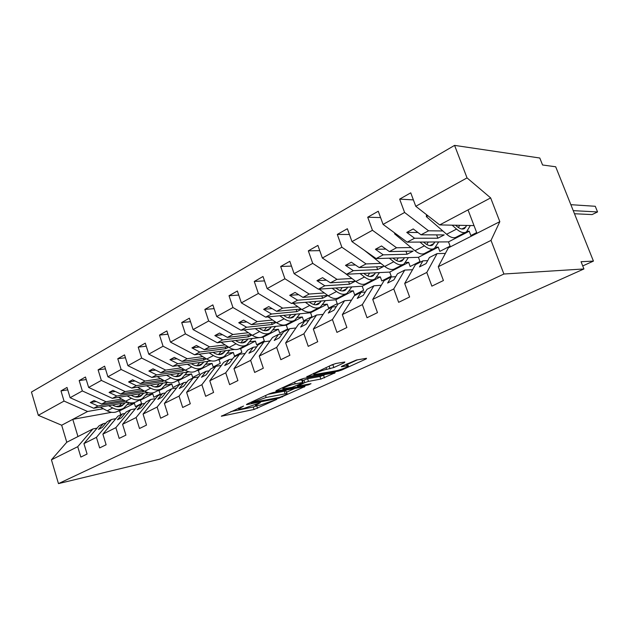 <?xml version="1.0" encoding="UTF-8"?>
<svg xmlns="http://www.w3.org/2000/svg" width="629" height="629" viewBox="0 0 629 629"><rect width="100%" height="100%" fill="white"/><g stroke="black" fill="none" stroke-linecap="round" stroke-linejoin="round"><path stroke-width="0.94" d="M243.549 406.051L221.329 416.233L254.092 409.455L276.846 399.36L260.304 405.084L255.783 405.854C254.918 405.744 255.594 405.178 257.819 404.132L260.335 402.662L243.848 408.449L239.091 409.259C238.202 409.149 238.855 408.575 241.056 407.537L243.549 406.051M344.44 362.658L344.834 361.974L336.012 363.476L332.104 364.757L306.732 376.818L338.237 371.173L341.893 369.962L366.07 358.97L366.534 358.294L356.478 360L342.152 366.078L341.335 366.77L347.979 365.716C350.919 365.677 340.509 370.064 335.941 370.803L314.248 374.601C311.166 374.656 321.812 370.143 326.585 369.388L333.85 367.525L344.44 362.658L344.236 362.076M97.086 428.137L92.903 428.947L77.729 446.684L51.436 459.807L58.466 483.615L159.884 459.139L583.932 268.953L581.054 261.711L593.43 261.106L582.729 265.933M58.466 483.615L503.908 274.016L583.932 268.953M273.017 392.582L269.275 393.817L247.079 404.077L246.45 404.636L247.079 404.565L278.899 398.173L305.01 386.458L273.017 392.582M276.508 390.475L299.868 379.672L303.689 378.406L335.194 372.714L320.853 379.083L308.477 381.394L304.79 382.613L297.556 386.214L311.017 383.69L308.344 384.909L276.39 391.018L275.817 391.089L276.508 390.475M445.379 253.408L437.084 253.613L429.442 257.505L426.069 263.582L419.504 266.908L422.924 260.831L415.439 264.636L404.683 283.482L409.621 296.982L398.644 302.329L393.77 288.931L404.746 270.085L397.473 273.796L393.88 279.874L387.629 283.034L391.262 276.957L384.13 280.589L372.738 299.428L377.479 312.637L367.029 317.724L362.351 304.609L373.941 285.778L367.006 289.316L363.216 295.394L357.264 298.405L361.085 292.328L354.284 295.795L342.325 314.61L346.886 327.528L336.932 332.379L332.427 319.548L344.566 300.741L337.938 304.122L333.983 310.191L328.299 313.069L332.285 306.999L325.791 310.309L313.336 329.077L317.724 341.728L308.234 346.351L303.893 333.795L316.513 315.035L310.183 318.258L306.071 324.312L300.646 327.064L304.782 321.01L298.578 324.171L285.668 342.891L289.898 355.275L280.841 359.694L276.658 347.389L289.702 328.692L283.648 331.774L279.402 337.812L274.213 340.438L278.482 334.408L272.546 337.435L259.242 356.077L263.323 368.217L254.659 372.439L250.633 360.378L264.046 341.759L258.26 344.708L253.888 350.723L248.919 353.239L253.306 347.232L247.622 350.125L233.972 368.688L237.911 380.592L229.624 384.626L225.732 372.808L239.484 354.276L233.933 357.099L229.459 363.09L224.702 365.504L229.192 359.521L223.743 362.296L209.787 380.765L213.593 392.433L205.652 396.301L201.893 384.704L215.936 366.267L210.613 368.979L206.053 374.939L201.484 377.251L206.068 371.299L200.84 373.964L186.616 392.331L190.296 403.779L182.685 407.482L179.045 396.113L193.347 377.777L188.236 380.38L183.589 386.308L179.21 388.525L183.872 382.605L178.848 385.16L164.389 403.425L167.951 414.653L160.654 418.214L157.124 407.049L171.662 388.824L166.748 391.324L162.03 397.221L157.824 399.352L162.557 393.463L157.73 395.924L143.066 414.071L146.51 425.094L139.504 428.506L136.084 417.554L150.818 399.446L146.101 401.845L141.313 407.702L137.264 409.754L142.06 403.904L137.421 406.263L122.576 424.3L125.918 435.126L119.18 438.405L115.87 427.641L130.777 409.652L126.232 411.964L121.389 417.79L117.497 419.755L122.348 413.945L117.882 416.217L102.881 434.128L106.12 444.766L99.641 447.919L96.434 437.344L111.482 419.48L107.111 421.705L102.22 427.492L98.478 429.387L103.368 423.616L99.067 425.802L83.932 443.587L87.077 454.036L80.842 457.071L77.729 446.684M503.908 274.016L491.013 240.396L438.279 266.712L443.421 280.526L431.871 286.148L426.8 272.443L437.084 253.613M438.279 266.712L448.32 247.889L476.955 233.304L468.023 209.897L439.687 224.915L474.014 225.599M412.545 269.707L404.746 270.085M381.3 285.275L373.941 285.778M351.517 300.143L344.566 300.741M323.102 314.366L316.513 315.035M295.96 327.968L289.702 328.692M269.998 340.997L264.046 341.759M245.153 353.482L239.484 354.276M221.345 365.465L215.936 366.267M198.52 376.96L193.347 377.777M176.607 387.999L171.662 388.824M155.552 398.613L150.818 399.446M135.314 408.826L130.777 409.652M115.838 418.662L111.482 419.48M413.387 199.904L399.659 199.126L404.596 212.476L383.077 224.396L407.152 242.157L448.493 241.882L450.097 246.143L439.828 251.38L438.248 247.142L418.45 257.316L419.991 261.499L410.179 266.499L408.653 262.356L389.721 272.082L391.207 276.178L381.819 280.966L380.341 276.902L362.21 286.211L363.656 290.236L354.654 294.82L353.231 290.826L335.862 299.758L337.254 303.697L328.629 308.1L327.253 304.177L310.592 312.739L311.937 316.615L303.665 320.829L302.329 316.985L286.337 325.201L287.642 329.006L279.693 333.055L278.403 329.274L263.04 337.175L264.298 340.91L256.663 344.802L255.413 341.091L240.64 348.678L241.866 352.35L234.523 356.1L233.312 352.452L219.089 359.757L220.276 363.358L213.207 366.966L212.036 363.381L198.347 370.41L199.495 373.964L192.686 377.431L191.546 373.909L178.361 380.687L179.477 384.17L172.912 387.519L171.803 384.052L159.082 390.585L160.175 394.021L153.846 397.245L152.761 393.833L140.495 400.138L141.549 403.519L135.439 406.633L134.394 403.275L119.589 410.879L117.93 411.177M442.816 230.953L428.577 230.804L404.596 212.476M467.213 231.213L469.218 231.236L470.862 235.553L476.68 232.581M380.584 217.579L367.713 217.209L372.454 230.277L351.981 241.615L376.158 258.582L418.45 257.316M411.091 247.551L396.569 247.763L372.454 230.277M435.685 247.181L438.248 247.142M349.417 234.483L337.301 234.428L341.869 247.221L322.355 258.024L346.61 274.236L389.721 272.082M380.836 263.378L366.07 263.921L341.869 247.221M405.54 262.466L408.653 262.356M319.752 250.641L308.32 250.837L312.715 263.362L294.105 273.662L318.4 289.183L362.21 286.211M351.949 278.498L336.987 279.339L312.715 263.362M376.7 277.106L380.341 276.902M291.486 266.098L280.676 266.492L284.906 278.757L267.136 288.601L291.439 303.469L335.862 299.758M324.344 292.949L309.201 294.058L284.906 278.757M349.103 291.133L353.231 290.826M264.51 280.896L254.265 281.438L258.354 293.468L241.363 302.871L265.658 317.134L310.592 312.739M297.926 306.779L282.649 308.131L258.354 293.468M322.685 304.585L327.253 304.177M238.745 295.072L229.019 295.732L232.958 307.526L216.714 316.529L240.962 330.217L286.337 325.201M272.64 320.019L257.237 321.592L232.958 307.526M297.368 317.488L302.329 316.985M214.104 308.658L204.857 309.413L208.663 320.979L193.103 329.596L217.304 342.758L259.769 337.569M248.392 332.717L232.903 334.494L208.663 320.979M273.088 329.887L278.403 329.274M190.524 321.686L181.71 322.52L185.39 333.865L170.475 342.129L194.605 354.787L234.491 349.496M225.135 344.896L209.575 346.854L185.39 333.865M249.784 341.799L255.413 341.091M167.919 334.196L159.514 335.092L163.076 346.225L148.766 354.151L172.818 366.33L211.234 360.873M202.805 356.596L187.183 358.719L163.076 346.225M218.121 354.512L218.633 354.442M227.383 353.254L233.312 352.452M146.25 346.209L138.215 347.145L141.667 358.082L127.923 365.693L151.88 377.431L189.085 371.81M181.349 367.839L165.686 370.111L141.667 358.082M196.004 365.708L197.262 365.528M205.848 364.277L212.036 363.381M125.438 357.759L117.765 358.727L121.106 369.467L107.897 376.787L131.744 388.093L167.904 382.346M160.717 378.65L145.024 381.056L121.106 369.467M174.815 376.48L176.702 376.189M185.13 374.892L191.546 373.909M105.452 368.869L98.1 369.86L101.348 380.411L88.642 387.448L112.371 398.361L147.579 392.504M140.857 389.052L125.155 391.592L101.348 380.411M154.451 386.859L156.896 386.458M165.175 385.121L171.803 384.052M86.236 379.562L79.183 380.569L82.336 390.939L70.11 397.709L67.02 387.456L60.982 390.876L64.04 401.074L38.314 415.313L31.45 392.048L454.578 145.385L539.792 158.013L542.575 164.995L555.69 166.771L593.43 261.106M121.727 399.077L106.026 401.727L82.336 390.939M134.873 396.852L137.814 396.356M145.944 394.988L152.761 393.833M67.743 389.862L60.982 390.876M103.29 408.732L87.604 411.492L64.04 401.074M116.027 406.499L119.408 405.902M127.396 404.502L134.394 403.275M439.687 224.915L415.769 206.296L410.753 192.836L399.659 199.126M367.713 217.209L378.265 211.234L383.077 224.396M337.301 234.428L347.357 228.736L351.981 241.615M308.32 250.837L317.904 245.404L322.355 258.024M280.676 266.492L289.82 261.31L294.105 273.662M254.265 281.438L263.008 276.493L267.136 288.601M229.019 295.732L237.377 290.999L241.363 302.871M204.857 309.413L212.861 304.884L216.714 316.529M260.437 337.49L263.04 337.175M181.71 322.52L189.376 318.18L193.103 329.596M239.02 348.898L240.64 348.678M159.514 335.092L166.866 330.925L170.475 342.129M217.461 359.985L219.089 359.757M138.215 347.145L145.275 343.151L148.766 354.151M196.641 370.67L198.347 370.41M117.765 358.727L124.542 354.89L127.923 365.693M176.647 380.954L178.361 380.687M98.1 369.86L104.618 366.172L107.897 376.787M157.368 390.868L159.082 390.585M79.183 380.569L85.458 377.015L88.642 387.448M426.8 272.443L404.683 283.482M393.77 288.931L372.738 299.428M362.351 304.609L342.325 314.61M332.427 319.548L313.336 329.077M303.893 333.795L285.668 342.891M276.658 347.389L259.242 356.077M250.633 360.378L233.972 368.688M225.732 372.808L209.787 380.765M201.893 384.704L186.616 392.331M179.045 396.113L164.389 403.425M157.124 407.049L143.066 414.071M136.084 417.554L122.576 424.3M115.87 427.641L102.881 434.128M96.434 437.344L83.932 443.587M491.013 240.396L499.827 221.652L490.651 197.907L467.04 177.897L415.769 206.296M467.04 177.897L454.578 145.385M428.577 230.804L421.005 234.814L413.229 228.94L406.766 232.416L414.558 238.234L407.152 242.157M436.612 234.876L437.855 238.21L444.192 234.916L421.005 234.814M437.855 238.21L414.558 238.234M469.218 231.236L448.493 241.882M427.696 260.658L422.924 260.831M396.569 247.763L389.367 251.584L381.544 245.97L375.387 249.281L383.218 254.839L376.158 258.582M405.949 251.246L407.057 254.25L413.104 251.105L389.367 251.584M407.057 254.25L383.218 254.839M395.751 276.697L391.262 276.957M366.07 263.921L359.206 267.561L351.352 262.207L345.478 265.359L353.341 270.667L346.61 274.236M376.653 266.838L377.644 269.566L383.415 266.554L359.206 267.561M377.644 269.566L353.341 270.667M365.331 292.005L361.085 292.328M336.987 279.339L330.422 282.814L322.551 277.68L316.953 280.691L324.823 285.778L318.4 289.183M348.647 281.713L349.527 284.198L355.055 281.328L330.422 282.814M349.527 284.198L324.823 285.778M336.311 306.622L332.285 306.999M309.201 294.058L302.934 297.375L295.056 292.461L289.702 295.339L297.588 300.214L291.439 303.469M327.78 295.465L302.934 297.375M321.828 295.921L322.63 298.209L327.827 295.504M322.63 298.209L297.588 300.214M308.595 320.601L304.782 321.01M282.649 308.131L276.658 311.308L268.772 306.59L263.653 309.342L271.539 314.02L265.658 317.134M301.157 309.051L276.658 311.308M296.141 309.515L296.872 311.622L301.425 309.248M296.872 311.622L271.539 314.02M282.106 333.968L278.482 334.408M257.237 321.592L251.498 324.635L243.62 320.114L238.721 322.748L246.599 327.237L240.962 330.217M275.675 322.095L251.498 324.635M271.508 322.528L272.176 324.478L276.147 322.41M272.176 324.478L246.599 327.237M256.758 346.776L253.306 347.232M232.903 334.494L227.399 337.403L219.537 333.063L214.843 335.587L222.705 339.896L217.304 342.758M251.262 334.604L227.399 337.403M247.873 335.005L248.479 336.814L251.907 335.029M248.479 336.814L222.705 339.896M232.486 359.041L229.192 359.521M209.575 346.854L204.299 349.653L196.445 345.47L191.947 347.892L199.786 352.043L194.605 354.787M227.855 346.634L204.299 349.653M225.174 346.972L225.732 348.663L228.649 347.137M225.732 348.663L199.786 352.043M209.205 370.819L206.068 371.299M187.183 358.719L182.119 361.4L174.296 357.382L169.972 359.702L177.795 363.696L172.818 366.33M205.384 358.192L182.119 361.4M203.348 358.467L203.867 360.047L206.32 358.766M203.867 360.047L177.795 363.696M186.876 382.118L183.872 382.605M165.686 370.111L160.82 372.69L153.02 368.814L148.869 371.047L156.66 374.892L151.88 377.431M183.794 369.302L160.82 372.69M182.363 369.514L182.835 370.992L184.855 369.938M182.835 370.992L156.66 374.892M165.435 392.976L162.557 393.463M145.024 381.056L140.346 383.541L132.577 379.806L128.583 381.952L136.344 385.656L131.744 388.093M163.045 380.002L140.346 383.541M162.156 380.144L162.597 381.528L164.216 380.687M162.597 381.528L136.344 385.656M144.819 403.409L142.06 403.904M125.155 391.592L120.65 393.974L112.921 390.373L109.076 392.433L116.805 396.018L112.371 398.361M143.074 390.31L120.65 393.974M142.697 390.373L143.105 391.678L144.348 391.034M143.105 391.678L116.805 396.018M124.99 413.457L122.348 413.945M106.026 401.727L101.694 404.022L93.996 400.547L90.293 402.536L97.982 405.988L93.713 408.245L70.11 397.709M123.85 400.248L101.694 404.022M123.96 400.303L124.314 401.467L125.21 400.995M124.314 401.467L97.982 405.988M93.713 408.245L128.049 402.301M138.773 400.437L140.495 400.138M105.908 423.128L103.368 423.616M92.903 428.947L66.768 442.258L61.681 425.228L38.314 415.313M51.436 459.807L66.768 442.258M87.604 411.492L61.681 425.228M111.616 412.325L72.783 419.339L77.957 436.557M499.827 221.652L476.955 233.304M490.651 197.907L468.023 209.897M119.589 410.879L120.784 414.739M96.213 401.546L90.293 402.536M115.241 391.45L109.076 392.433M135.015 380.97L128.583 381.952M155.575 370.08L148.869 371.047M176.985 358.758L169.972 359.702M199.275 346.98L191.947 347.892M222.524 334.714L214.843 335.587M246.788 321.93L238.721 322.748M272.129 308.595L263.653 309.342M298.626 294.687L289.702 295.339M326.357 280.164L316.953 280.691M355.424 264.982L345.478 265.359M385.915 249.108L375.387 249.281M417.947 232.502L406.766 232.416M230.812 411.602L253.275 406.994L256.915 405.76M286.447 392.26L295.017 388.345M251.686 402.623L279.575 397.386L284.701 395.358C287.068 394.249 287.791 393.644 286.879 393.534L266.161 397.481L251.686 402.623L251.49 402.041M286.195 391.513L286.014 390.986L284.284 391.183L285.149 393.738M268.261 394.281L284.284 391.183M325.39 374.459L323.565 375.293L324.462 377.887M302.463 380.631L307.573 378.76L319.957 376.488L323.565 375.293M295.198 383.879C290.456 384.689 280.424 388.887 283.254 388.864L292.147 387.283L302.352 383.069L303.084 382.44L302.573 382.495L295.198 383.879L294.592 382.11M302.242 379.979L301.661 379.837L302.573 382.495M298.075 380.498L301.661 379.837M329.502 365.96L335.548 363.57M347.499 364.356L357.351 359.851M129.008 402.576L123.724 408.182C120.43 410.092 116.766 410.022 112.725 407.954L108.542 405.681M122.419 408.85L118.181 411.028C114.887 412.946 111.223 412.876 107.189 410.831L100.278 407.112M112.52 404.99L113.377 405.453C116.648 407.136 119.612 407.191 122.278 405.642L125.132 402.804M118.684 406.759L121.491 403.433M147.901 392.598L142.382 398.582C139.103 400.492 135.439 400.382 131.382 398.251L127.168 395.9M141.085 399.25L136.635 401.538C133.356 403.448 129.692 403.346 125.643 401.239L118.574 397.331M131.147 395.24L132.011 395.727C135.298 397.457 138.262 397.544 140.912 395.995L143.742 393.141M137.201 397.096L139.968 393.77M167.345 382.432L161.732 388.628C158.477 390.53 154.813 390.381 150.74 388.179L146.494 385.75M160.45 389.288L155.772 391.694C152.517 393.597 148.845 393.463 144.78 391.277L137.547 387.173M150.465 385.121L151.345 385.624C154.64 387.409 157.612 387.535 160.246 385.986L163.053 383.116M156.401 387.071L159.121 383.745M187.363 372.069L181.82 378.296C178.597 380.183 174.933 379.995 170.844 377.722L166.575 375.206M180.547 378.949L175.633 381.473C172.401 383.376 168.737 383.195 164.649 380.946L157.234 376.622M170.53 374.609L171.418 375.136C174.728 376.983 177.692 377.141 180.311 375.599L183.086 372.714M176.324 376.653L178.99 373.335M208.152 361.305L202.687 367.556C199.487 369.443 195.839 369.207 191.727 366.856L187.434 364.254M201.422 368.209L196.264 370.866C193.056 372.753 189.4 372.533 185.296 370.206L177.692 365.638M191.381 363.696L192.285 364.246C195.603 366.157 198.56 366.345 201.146 364.812L203.898 361.911M197.026 365.826L199.621 362.524M229.758 350.125L224.38 356.399C221.211 358.271 217.571 357.987 213.451 355.558L209.135 352.861M223.13 357.044L217.697 359.843C214.52 361.714 210.872 361.447 206.76 359.041L198.953 354.213M213.058 352.342L213.97 352.908C217.304 354.89 220.252 355.118 222.815 353.6L225.52 350.683M218.538 354.567L221.062 351.281M252.221 338.496L246.945 344.794C243.816 346.65 240.192 346.32 236.064 343.796L231.716 340.997M245.703 345.431L239.987 348.372C236.85 350.235 233.217 349.913 229.09 347.42L221.062 342.302M235.616 340.525L236.543 341.122C239.885 343.167 242.825 343.442 245.357 341.932L248.015 339.007M240.915 342.829L243.36 339.574M275.604 326.388L270.439 332.71C267.356 334.549 263.748 334.156 259.612 331.546L255.248 328.637M269.212 333.339L263.197 336.436C260.099 338.276 256.483 337.907 252.347 335.32L244.083 329.871M259.117 328.212L260.06 328.841C263.402 330.964 266.326 331.279 268.819 329.785L271.437 326.852M264.211 330.602L266.554 327.387M299.954 313.777L294.915 320.122C291.887 321.938 288.302 321.49 284.159 318.769L279.779 315.758M293.712 320.735L287.367 323.998C284.324 325.822 280.731 325.397 276.587 322.708L268.056 316.898M283.608 315.381L284.567 316.041C287.917 318.243 290.818 318.604 293.271 317.134L295.827 314.186M288.483 317.842L290.716 314.681M325.342 300.638L320.444 306.983C317.472 308.776 313.918 308.265 309.775 305.45L305.372 302.305M319.265 307.597L312.574 311.041C309.578 312.841 306.016 312.346 301.873 309.554L293.059 303.335M309.161 301.991L310.136 302.683C313.486 304.971 316.363 305.387 318.769 303.933L321.262 300.976M313.792 304.507L315.9 301.425M351.823 286.918L347.09 293.279C344.189 295.048 340.666 294.458 336.523 291.526L332.112 288.255M345.934 293.877L338.866 297.509C335.941 299.286 332.411 298.72 328.267 295.827L319.139 289.136M335.855 288.003L336.837 288.735C340.187 291.117 343.033 291.589 345.384 290.158L347.806 287.194M340.203 290.559L342.168 287.571M379.484 272.593L374.931 278.962C372.109 280.691 368.625 280.031 364.49 276.98L360.063 273.568M373.807 279.543L366.337 283.38C363.483 285.126 359.992 284.489 355.857 281.47L344.59 272.892M363.743 273.379L364.741 274.158C368.091 276.634 370.906 277.169 373.194 275.761L375.537 272.789M367.784 275.95L369.6 273.088M408.402 257.615L404.046 263.983C401.31 265.674 397.874 264.935 393.754 261.758L389.32 258.189M402.953 264.55L395.059 268.607C392.292 270.313 388.84 269.597 384.712 266.46L364.427 250.35M392.928 258.079L393.951 258.896C397.284 261.475 400.06 262.081 402.277 260.705L404.526 257.733M396.632 260.626L398.259 257.921M438.657 241.945L434.529 248.306C431.887 249.957 428.514 249.123 424.41 245.813L419.96 242.071M433.467 248.848L425.11 253.149C422.436 254.808 419.048 254.006 414.936 250.735L394.611 233.878L395.366 233.461M394.611 233.878L394.674 232.95M423.498 242.047L424.536 242.92C427.854 245.609 430.582 246.285 432.728 244.948L434.867 241.968M426.816 244.524L428.239 242.016M574.481 213.742L592.086 214.583L597.55 211.942L573.239 210.644M597.55 211.942L595.262 206.281L570.857 204.684M470.343 225.528L466.474 231.873C463.943 233.469 460.64 232.541 456.56 229.09L452.109 225.158M465.452 232.392L456.599 236.952C454.036 238.564 450.71 237.668 446.621 234.255L426.376 216.675L427.987 215.802M426.376 216.675L426.47 214.623M455.553 225.229L456.615 226.165C459.909 228.972 462.582 229.727 464.634 228.429L466.663 225.449M458.423 227.572L459.634 225.316M240.868 406.955L241.056 407.537M257.631 403.582L257.819 404.132M256.726 405.847L257.544 408.307M253.275 406.994L254.092 409.455M221.88 415.738L222.013 416.146M304.137 386.591L304.294 387.055M282.232 396.474L282.413 397.001M278.694 397.559L278.899 398.173M246.945 404.148L247.079 404.565M265.517 395.555L266.161 397.481M254.179 400.799L254.375 401.381M334.227 372.855L334.408 373.367M319.957 376.488L320.853 379.083M307.573 378.76L308.477 381.394M303.886 379.979L304.79 382.613M298.083 385.034L298.272 385.601M308.116 384.24L308.344 384.909M276.249 390.593L276.39 391.018M332.898 364.789L333.85 367.525M329.124 366.141L330.036 368.783M325.964 367.603L326.585 369.388M346.264 364.191L346.838 365.834M341.641 366.33L341.775 366.723M365.866 358.412L366.07 358.97M341.626 369.199L341.893 369.962M337.954 370.339L338.237 371.173M307.094 376.339L307.243 376.763M107.189 410.831L112.725 407.954M118.96 406.735L124.031 404.109M125.643 401.239L131.382 398.251M137.602 397.072L142.657 394.462M144.78 391.277L150.74 388.179M156.951 387.047L161.968 384.453M164.649 380.946L170.844 377.722M177.032 376.645L182.017 374.058M185.296 370.206L191.727 366.856M197.891 365.834L202.837 363.271M206.76 359.041L213.451 355.558M219.584 354.591L224.482 352.051M229.09 347.42L236.064 343.796M242.149 342.899L246.993 340.391M252.347 335.32L259.612 331.546M265.65 330.72L270.423 328.244M276.587 322.708L284.159 318.769M290.134 318.03L294.836 315.593M301.873 309.554L309.775 305.45M315.679 304.79L320.295 302.4M328.267 295.827L336.523 291.526M342.349 290.968L346.87 288.632M355.857 281.47L364.49 276.98M370.222 276.532L374.625 274.244M384.712 266.46L393.754 261.758M399.376 261.42L403.653 259.203M414.936 250.735L424.41 245.813M429.898 245.601L434.041 243.454M446.621 234.255L456.56 229.09M461.898 229.019L465.877 226.959M238.666 407.969L238.918 408.74M255.374 404.62L255.618 405.359M250.995 402.269L251.207 402.898M286.014 390.986L286.879 393.534M297.281 385.396L297.493 386.033M282.814 387.558L283.089 388.352M302.179 379.782L303.084 382.44M313.777 373.233L314.06 374.043M347.279 363.727L347.979 365.716M121.232 406.177L122.278 405.642M139.874 396.529L140.912 395.995M159.208 386.521L160.246 385.986M179.281 376.134L180.311 375.599M200.132 365.339L201.146 364.812M221.809 354.119L222.815 353.6M244.359 342.451L245.357 341.932M267.836 330.296L268.819 329.785M292.304 317.629L293.271 317.134M317.818 304.42L318.769 303.933M344.456 290.637L345.384 290.158M372.289 276.233L373.194 275.761M401.396 261.161L402.277 260.705M431.871 245.389L432.728 244.948M463.817 228.854L464.634 228.429"/></g></svg>
